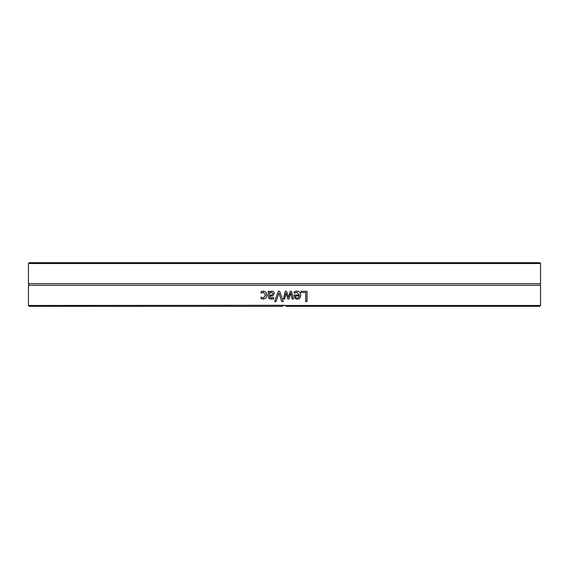 <?xml version="1.0" encoding="UTF-8"?>
<svg xmlns="http://www.w3.org/2000/svg" width="569" height="569" viewBox="0 0 569 569"><rect width="100%" height="100%" fill="white"/><g stroke="black" fill="none" stroke-linecap="round" stroke-linejoin="round"><path stroke-width="0.85" d="M540.55 263.525L539.711 262.686L29.289 262.686L28.45 263.525L540.55 263.525L540.55 283.682L28.45 283.682A1.01 1.01 0 0 1 28.45 285.318L28.45 305.475L284.5 305.304L286.52 306.314L284.5 305.304L282.942 305.838M28.45 305.475L29.289 306.314L282.48 306.314L283.59 305.475M284.5 299.002L283.369 299.002L285.325 291.292L286.527 291.292L288.412 297.238L290.282 291.292L291.47 291.292L293.448 299.002L292.096 299.002L290.731 293.028L288.91 299.002L287.836 299.002L285.958 293.028L284.5 299.002M286.52 306.314L539.711 306.314L540.55 305.475L540.55 285.318L28.45 285.318M540.55 305.475L285.41 305.475M276.072 301.563L274.678 301.563L278.22 291.292L279.692 291.292L283.227 301.563L281.762 301.563L278.917 293.028L276.072 301.563M301.115 292.509L301.115 291.292L307.047 291.292L307.047 301.563L305.688 301.563L305.688 292.509L301.115 292.509M295.339 291.335L296.798 291.115C299.322 291.164 300.61 292.494 300.674 295.105C300.546 297.729 299.358 299.102 297.11 299.216L294.884 298.362L294.031 295.012L299.358 295.012L296.812 292.246L294.166 293.177L294.166 291.762L295.339 291.335M269.507 291.292L269.507 292.103L272.01 291.072L273.668 291.755L274.343 293.519L272.942 295.78L269.507 296.364L270.033 297.779L273.725 297.509L273.725 298.832L271.37 299.187L269.052 298.611L268.212 296.563L268.212 291.292L269.528 291.292M262.074 291.314L263.333 291.115L265.922 292.103L266.925 295.126L265.922 298.128L263.333 299.173L261.071 298.583L261.071 297.125L263.362 298.042L265.588 295.126L263.362 292.246L261.071 293.177L261.071 291.726L263.369 291.115M281.769 301.563L278.917 293.028M274.699 301.563L278.227 291.292M307.011 291.292L307.011 301.563M295.275 296.001L295.716 297.551L297.189 298.149L298.725 297.544L299.358 296.001L295.29 296.001L295.731 297.551M295.716 297.551L297.189 298.149M294.23 293.177L295.233 292.587M296.798 292.246L295.219 292.587M296.776 291.115C299.294 291.164 300.588 292.494 300.645 295.105C300.517 297.729 299.337 299.102 297.096 299.216M285.958 293.028L284.678 299.002M290.723 293.028L288.903 299.002M291.463 291.292L293.433 299.002M286.52 291.292L288.412 297.238M283.369 299.002L284.5 294.55M271.541 292.274L269.507 293.191L269.507 295.325L271.818 295.012L273.006 293.611L271.541 292.274L273.006 293.611L271.818 295.012M271.84 295.012L269.507 295.325M271.392 299.187L269.073 298.611L268.234 296.563L268.234 291.292M271.377 298.035L273.668 297.509M269.507 292.103L272.032 291.072M261.107 293.177L261.107 291.726L262.11 291.314M263.362 298.042L265.616 295.126L263.362 292.246M263.369 299.173L261.107 298.583L261.185 297.125M28.45 263.525L28.45 283.682M540.55 285.318C540.109 285.46 540.109 284.913 540.55 283.682"/></g></svg>
